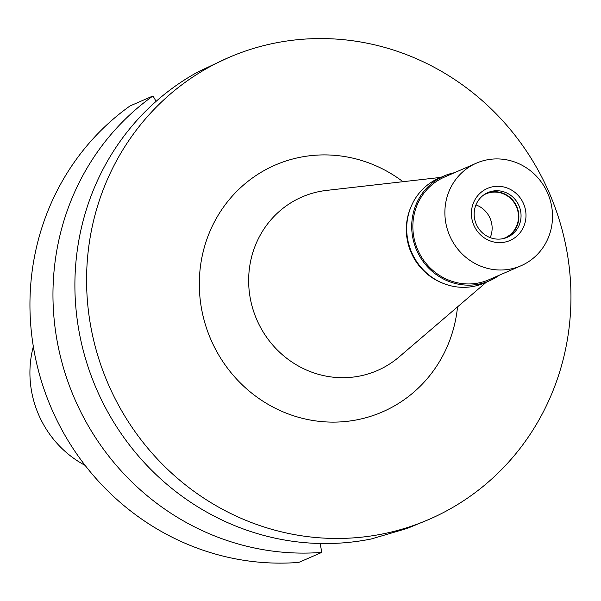 <?xml version="1.0" encoding="UTF-8"?>
<svg xmlns="http://www.w3.org/2000/svg" width="601" height="601" viewBox="0 0 601 601"><rect width="100%" height="100%" fill="white"/><g stroke="black" fill="none" stroke-linecap="round" stroke-linejoin="round"><path stroke-width="0.9" d="M33.333 346.552A101.389 96.806 66.5 0 0 36.481 409.326A101.389 96.806 66.5 0 0 85.124 465.392M156.087 101.351L152.992 95.942L129.974 105.979A251.729 240.34 66.5 0 0 46.224 395.353A251.729 240.34 66.5 0 0 298.817 562.408L321.835 552.379L320.108 543.492M321.835 552.379A251.729 240.34 -113.5 0 1 69.243 385.324A251.729 240.34 -113.5 0 1 152.992 95.942M429.332 519.279L407.373 528.362L371.343 538.954A251.729 240.34 66.5 0 1 91.179 375.768A251.729 240.34 66.5 0 1 198.48 71.654L228.207 57.749A251.729 240.34 -113.5 0 1 554.67 206.353A251.729 240.34 -113.5 0 1 429.332 519.279A251.729 240.34 -113.5 0 1 102.861 370.674A251.729 240.34 -113.5 0 1 228.207 57.749M402.978 181.697A134.556 128.471 66.5 0 0 248.919 180.608A134.556 128.471 66.5 0 0 208.014 332.428A134.556 128.471 66.5 0 0 345.86 421.474A134.556 128.471 66.5 0 0 457.534 306.878M440.743 177.393L326.651 190.397A94.605 90.323 66.5 0 0 254.764 314.646A94.605 90.323 -113.5 0 0 399.192 356.866L486.397 282.147M443.238 283.379A55.938 53.406 -113.5 0 1 409.935 249.52A55.938 53.406 -113.5 0 1 410.46 208.164M502.639 238.74A23.972 22.891 66.5 0 0 505.005 237.861A23.972 22.891 66.5 0 0 516.943 208.059A23.972 22.891 66.5 0 0 485.848 193.905A23.972 22.891 66.5 0 0 483.602 195.047M475.947 204.911A23.972 22.891 -113.5 0 1 490.581 219.553A23.972 22.891 -113.5 0 1 490.206 237.628M443.846 176.04L438.835 178.219A57.14 54.556 66.5 0 0 410.385 249.25A57.14 54.556 66.5 0 0 484.489 282.981L489.499 280.802A57.14 54.556 -113.5 0 1 415.396 247.064A57.14 54.556 -113.5 0 1 443.846 176.04A57.14 54.556 -113.5 0 1 454.514 172.697M499.206 275.258A57.14 54.556 -113.5 0 1 489.499 280.802M476.345 163.179L444.319 177.137A55.938 53.406 66.5 0 0 416.47 246.673A55.938 53.406 66.5 0 0 489.019 279.698L521.044 265.747A55.938 53.406 -113.5 0 1 448.496 232.722A55.938 53.406 -113.5 0 1 476.345 163.179A55.938 53.406 -113.5 0 1 548.893 196.204A55.938 53.406 -113.5 0 1 521.044 265.747M524.155 205.204A28.367 27.083 66.5 0 0 488.853 187.858A28.367 27.083 66.5 0 0 473.235 223.722A28.367 27.083 66.5 0 0 508.536 241.069A28.367 27.083 66.5 0 0 524.155 205.204M519.482 206.984A24.371 23.274 66.5 0 0 487.869 192.59A24.371 23.274 66.5 0 0 475.729 222.896A24.371 23.274 66.5 0 0 507.342 237.282A24.371 23.274 66.5 0 0 519.482 206.984M486.795 193.094A24.371 23.274 -113.5 0 1 517.303 207.931A24.371 23.274 -113.5 0 1 506.237 237.726"/></g></svg>
